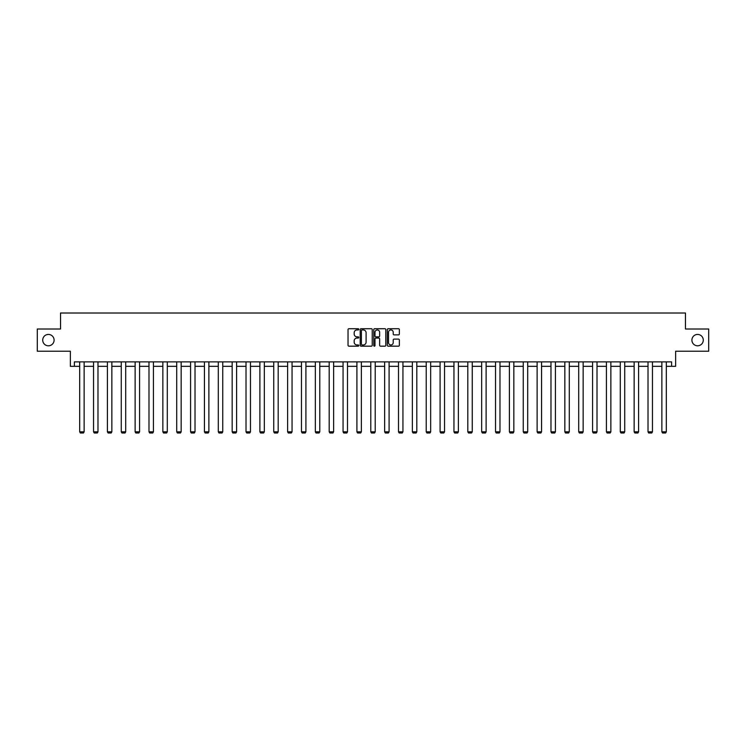 <?xml version="1.0" encoding="UTF-8"?>
<svg xmlns="http://www.w3.org/2000/svg" width="746" height="746" viewBox="0 0 746 746"><rect width="100%" height="100%" fill="white"/><g stroke="black" fill="none" stroke-linecap="round" stroke-linejoin="round"><path stroke-width="1.12" d="M691.906 340.111A5.688 5.688 0 0 0 697.594 345.799A5.688 5.688 0 0 0 703.282 340.111A5.688 5.688 0 0 0 697.594 334.432A5.688 5.688 0 0 0 691.906 340.111M42.718 340.111A5.688 5.688 0 0 0 48.406 345.799A5.688 5.688 0 0 0 54.094 340.111A5.688 5.688 0 0 0 48.406 334.432A5.688 5.688 0 0 0 42.718 340.111M358.779 329.34A0.606 0.606 0 0 0 358.173 328.725L348.904 328.725A0.877 0.877 0 0 0 348.037 329.601L348.037 345.295A0.877 0.877 0 0 0 348.904 346.172L358.173 346.172A0.606 0.606 0 0 0 358.779 345.557A0.606 0.606 0 0 0 358.173 344.95L356.97 344.95A2.788 2.788 0 0 1 354.182 342.162L354.182 340.847A2.788 2.788 0 0 1 356.97 338.059L358.173 338.059A0.606 0.606 0 0 0 358.779 337.453A0.606 0.606 0 0 0 358.173 336.838L356.97 336.838A2.788 2.788 0 0 1 354.182 334.049L354.182 332.735A2.788 2.788 0 0 1 356.97 329.946L358.173 329.946A0.606 0.606 0 0 0 358.779 329.34M74.395 366.323L74.395 361.885L671.605 361.885L671.605 366.323L675.643 366.323L675.643 351.217L708.7 351.217L708.7 329.005L685.462 329.005L685.462 313.012L60.538 313.012L60.538 329.005L37.3 329.005L37.3 351.217L70.357 351.217L70.357 366.323L79.682 366.323M398.485 334.879A0.877 0.877 0 0 0 399.362 334.003L399.362 329.601A0.877 0.877 0 0 0 398.485 328.725L388.2 328.725A0.877 0.877 0 0 0 387.323 329.601L387.323 345.295A0.877 0.877 0 0 0 388.2 346.172L398.485 346.172A0.877 0.877 0 0 0 399.362 345.295L399.362 339.98A0.877 0.877 0 0 0 398.485 339.104L394.084 339.104A0.877 0.877 0 0 0 393.217 339.98L393.217 342.619A2.331 2.331 0 0 1 390.876 344.95A2.331 2.331 0 0 1 388.545 342.619L388.545 332.278A2.331 2.331 0 0 1 390.876 329.946A2.331 2.331 0 0 1 393.217 332.278L393.217 334.003A0.877 0.877 0 0 0 394.084 334.879L398.485 334.879M372.235 329.601A0.877 0.877 0 0 0 371.368 328.725L361.073 328.725A0.877 0.877 0 0 0 360.197 329.601L360.197 345.295A0.877 0.877 0 0 0 361.073 346.172L371.368 346.172A0.877 0.877 0 0 0 372.235 345.295L372.235 329.601M374.632 328.725L384.927 328.725A0.877 0.877 0 0 1 385.803 329.601L385.803 345.295A0.877 0.877 0 0 1 384.927 346.172L380.525 346.172A0.877 0.877 0 0 1 379.649 345.295L379.649 338.936A0.877 0.877 0 0 0 378.781 338.059L375.853 338.059A0.877 0.877 0 0 0 374.986 338.936L374.986 345.557A0.606 0.606 0 0 1 374.371 346.172A0.606 0.606 0 0 1 373.765 345.557L373.765 329.601A0.877 0.877 0 0 1 374.632 328.725M84.13 366.323L93.548 366.323M97.987 366.323L107.405 366.323M111.853 366.323L121.272 366.323M125.71 366.323L135.129 366.323M139.577 366.323L148.995 366.323M153.434 366.323L162.852 366.323M167.3 366.323L176.718 366.323M181.157 366.323L190.575 366.323M195.023 366.323L204.441 366.323M208.88 366.323L218.298 366.323M222.746 366.323L232.165 366.323M236.603 366.323L246.021 366.323M250.47 366.323L259.888 366.323M264.326 366.323L273.745 366.323M278.193 366.323L287.611 366.323M292.05 366.323L301.468 366.323M305.916 366.323L315.334 366.323M319.773 366.323L329.191 366.323M333.639 366.323L343.057 366.323M347.496 366.323L356.914 366.323M361.362 366.323L370.781 366.323M375.219 366.323L384.638 366.323M389.086 366.323L398.504 366.323M402.943 366.323L412.361 366.323M416.809 366.323L426.227 366.323M430.666 366.323L440.084 366.323M444.532 366.323L453.95 366.323M458.389 366.323L467.807 366.323M472.255 366.323L481.674 366.323M486.112 366.323L495.53 366.323M499.979 366.323L509.397 366.323M513.835 366.323L523.254 366.323M527.702 366.323L537.12 366.323M541.559 366.323L550.977 366.323M555.425 366.323L564.843 366.323M569.282 366.323L578.7 366.323M583.148 366.323L592.566 366.323M597.005 366.323L606.423 366.323M610.871 366.323L620.29 366.323M624.728 366.323L634.147 366.323M638.595 366.323L648.013 366.323M652.452 366.323L661.87 366.323M666.318 366.323L671.605 366.323M362.034 329.946A0.606 0.606 0 0 0 361.418 330.562L361.418 344.335A0.606 0.606 0 0 0 362.034 344.95L363.293 344.95A2.788 2.788 0 0 0 366.09 342.162L366.09 332.735A2.788 2.788 0 0 0 363.293 329.946L362.034 329.946M379.649 332.324A2.331 2.331 0 0 0 377.317 329.993A2.331 2.331 0 0 0 374.986 332.324L374.986 335.97A0.877 0.877 0 0 0 375.853 336.838L378.781 336.838A0.877 0.877 0 0 0 379.649 335.97L379.649 332.324M84.13 361.885L84.13 431.831L79.682 431.831L79.682 361.885M84.13 431.831L83.459 432.988L80.354 432.988L79.682 431.831M97.987 361.885L97.987 431.831L93.548 431.831L93.548 361.885M97.987 431.831L97.325 432.988L94.21 432.988L93.548 431.831M111.853 361.885L111.853 431.831L107.405 431.831L107.405 361.885M111.853 431.831L111.182 432.988L108.077 432.988L107.405 431.831M125.71 361.885L125.71 431.831L121.272 431.831L121.272 361.885M125.71 431.831L125.048 432.988L121.934 432.988L121.272 431.831M139.577 361.885L139.577 431.831L135.129 431.831L135.129 361.885M139.577 431.831L138.905 432.988L135.8 432.988L135.129 431.831M153.434 361.885L153.434 431.831L148.995 431.831L148.995 361.885M153.434 431.831L152.771 432.988L149.657 432.988L148.995 431.831M167.3 361.885L167.3 431.831L162.852 431.831L162.852 361.885M167.3 431.831L166.628 432.988L163.523 432.988L162.852 431.831M181.157 361.885L181.157 431.831L176.718 431.831L176.718 361.885M181.157 431.831L180.495 432.988L177.38 432.988L176.718 431.831M195.023 361.885L195.023 431.831L190.575 431.831L190.575 361.885M195.023 431.831L194.352 432.988L191.246 432.988L190.575 431.831M208.88 361.885L208.88 431.831L204.441 431.831L204.441 361.885M208.88 431.831L208.218 432.988L205.103 432.988L204.441 431.831M222.746 361.885L222.746 431.831L218.298 431.831L218.298 361.885M222.746 431.831L222.075 432.988L218.97 432.988L218.298 431.831M236.603 361.885L236.603 431.831L232.165 431.831L232.165 361.885M236.603 431.831L235.941 432.988L232.827 432.988L232.165 431.831M250.47 361.885L250.47 431.831L246.021 431.831L246.021 361.885M250.47 431.831L249.798 432.988L246.693 432.988L246.021 431.831M264.326 361.885L264.326 431.831L259.888 431.831L259.888 361.885M264.326 431.831L263.664 432.988L260.55 432.988L259.888 431.831M278.193 361.885L278.193 431.831L273.745 431.831L273.745 361.885M278.193 431.831L277.521 432.988L274.416 432.988L273.745 431.831M292.05 361.885L292.05 431.831L287.611 431.831L287.611 361.885M292.05 431.831L291.388 432.988L288.273 432.988L287.611 431.831M305.916 361.885L305.916 431.831L301.468 431.831L301.468 361.885M305.916 431.831L305.245 432.988L302.139 432.988L301.468 431.831M319.773 361.885L319.773 431.831L315.334 431.831L315.334 361.885M319.773 431.831L319.111 432.988L315.996 432.988L315.334 431.831M333.639 361.885L333.639 431.831L329.191 431.831L329.191 361.885M333.639 431.831L332.968 432.988L329.863 432.988L329.191 431.831M347.496 361.885L347.496 431.831L343.057 431.831L343.057 361.885M347.496 431.831L346.834 432.988L343.72 432.988L343.057 431.831M361.362 361.885L361.362 431.831L356.914 431.831L356.914 361.885M361.362 431.831L360.691 432.988L357.586 432.988L356.914 431.831M375.219 361.885L375.219 431.831L370.781 431.831L370.781 361.885M375.219 431.831L374.557 432.988L371.443 432.988L370.781 431.831M389.086 361.885L389.086 431.831L384.638 431.831L384.638 361.885M389.086 431.831L388.414 432.988L385.309 432.988L384.638 431.831M402.943 361.885L402.943 431.831L398.504 431.831L398.504 361.885M402.943 431.831L402.28 432.988L399.166 432.988L398.504 431.831M416.809 361.885L416.809 431.831L412.361 431.831L412.361 361.885M416.809 431.831L416.137 432.988L413.032 432.988L412.361 431.831M430.666 361.885L430.666 431.831L426.227 431.831L426.227 361.885M430.666 431.831L430.004 432.988L426.889 432.988L426.227 431.831M444.532 361.885L444.532 431.831L440.084 431.831L440.084 361.885M444.532 431.831L443.861 432.988L440.755 432.988L440.084 431.831M458.389 361.885L458.389 431.831L453.95 431.831L453.95 361.885M458.389 431.831L457.727 432.988L454.612 432.988L453.95 431.831M472.255 361.885L472.255 431.831L467.807 431.831L467.807 361.885M472.255 431.831L471.584 432.988L468.479 432.988L467.807 431.831M486.112 361.885L486.112 431.831L481.674 431.831L481.674 361.885M486.112 431.831L485.45 432.988L482.336 432.988L481.674 431.831M499.979 361.885L499.979 431.831L495.53 431.831L495.53 361.885M499.979 431.831L499.307 432.988L496.202 432.988L495.53 431.831M513.835 361.885L513.835 431.831L509.397 431.831L509.397 361.885M513.835 431.831L513.173 432.988L510.059 432.988L509.397 431.831M527.702 361.885L527.702 431.831L523.254 431.831L523.254 361.885M527.702 431.831L527.03 432.988L523.925 432.988L523.254 431.831M541.559 361.885L541.559 431.831L537.12 431.831L537.12 361.885M541.559 431.831L540.897 432.988L537.782 432.988L537.12 431.831M555.425 361.885L555.425 431.831L550.977 431.831L550.977 361.885M555.425 431.831L554.754 432.988L551.648 432.988L550.977 431.831M569.282 361.885L569.282 431.831L564.843 431.831L564.843 361.885M569.282 431.831L568.62 432.988L565.505 432.988L564.843 431.831M583.148 361.885L583.148 431.831L578.7 431.831L578.7 361.885M583.148 431.831L582.477 432.988L579.372 432.988L578.7 431.831M597.005 361.885L597.005 431.831L592.566 431.831L592.566 361.885M597.005 431.831L596.343 432.988L593.229 432.988L592.566 431.831M610.871 361.885L610.871 431.831L606.423 431.831L606.423 361.885M610.871 431.831L610.2 432.988L607.095 432.988L606.423 431.831M624.728 361.885L624.728 431.831L620.29 431.831L620.29 361.885M624.728 431.831L624.066 432.988L620.952 432.988L620.29 431.831M638.595 361.885L638.595 431.831L634.147 431.831L634.147 361.885M638.595 431.831L637.923 432.988L634.818 432.988L634.147 431.831M652.452 361.885L652.452 431.831L648.013 431.831L648.013 361.885M652.452 431.831L651.79 432.988L648.675 432.988L648.013 431.831M666.318 361.885L666.318 431.831L661.87 431.831L661.87 361.885M666.318 431.831L665.646 432.988L662.541 432.988L661.87 431.831"/></g></svg>
